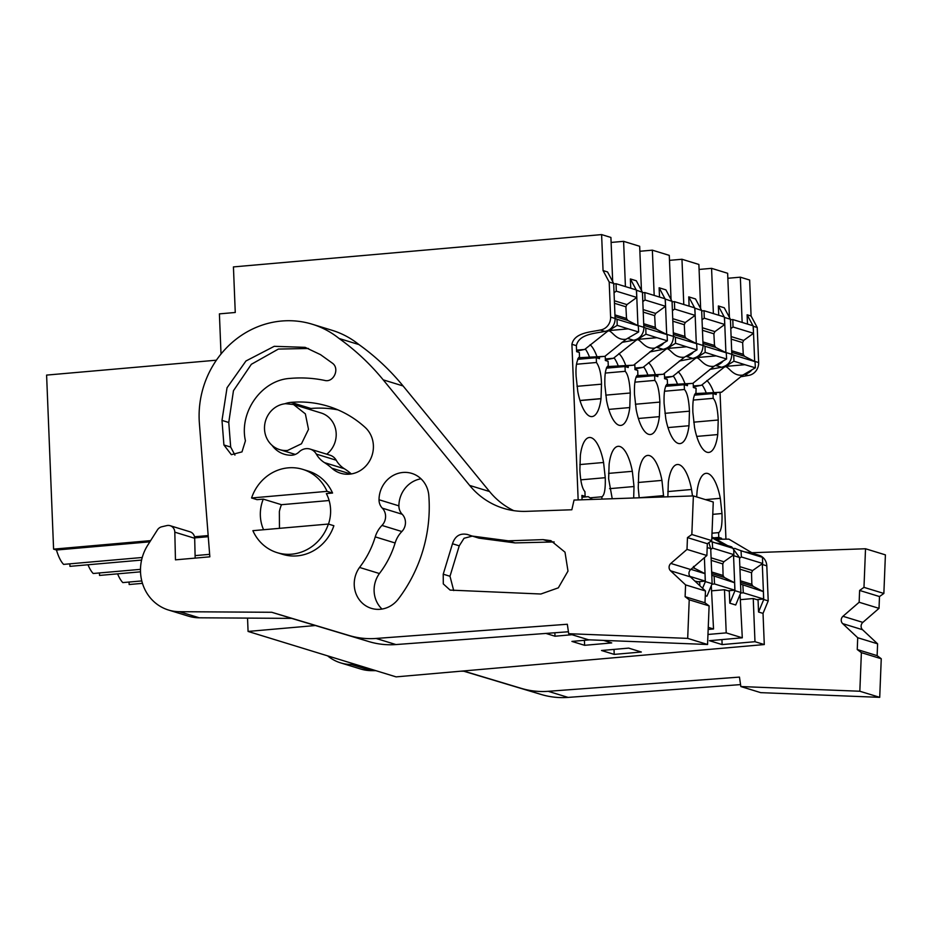<?xml version="1.0" encoding="UTF-8"?>
<svg xmlns="http://www.w3.org/2000/svg" width="932" height="932" viewBox="0 0 932 932"><rect width="100%" height="100%" fill="white"/><g stroke="black" fill="none" stroke-linecap="round" stroke-linejoin="round"><path stroke-width="1.4" d="M247.539 618.102L248.075 631.442L396.1 676.877L764.287 644.56L763.028 613.384L758.543 612.009L763.727 599.521L762.318 564.477A12.104 11.266 -72.9 0 0 762.271 563.744M763.727 599.521L768.213 600.895L766.803 565.852A12.104 11.266 -72.9 0 0 759.032 555.274L754.547 553.899A12.104 11.266 -72.9 0 0 753.918 553.725M757.145 555.099A12.104 11.266 -72.9 0 0 754.547 553.899M747.487 324.068L747.115 314.783L751.087 316.006L757.227 327.505L758.636 362.548A12.104 11.266 107.1 0 1 748.349 375.468L740.556 376.784M757.227 327.505L753.254 326.282L754.664 361.325A12.104 11.266 107.1 0 1 754.664 361.453M751.914 369.818A12.104 11.266 107.1 0 1 744.365 374.245L748.349 375.468M747.115 314.783L752.974 325.746M763.028 613.384L768.213 600.895M694.352 395.168L712.992 393.525L716.207 394.516L716.137 392.675M705.431 499.622L720.308 498.317A36.453 12.465 85 0 0 706.107 473.328A36.453 12.465 85 0 0 697.089 491.187L696.67 496.931M693.187 383.052L693.361 387.502L696.076 388.329L695.959 393.094M695.668 393.176L696.262 393.129C693.664 394.457 692.534 400.818 692.86 412.212L694.538 427.438A36.453 12.465 85 0 0 708.728 452.428A36.453 12.465 85 0 0 717.745 434.568L718.234 420.006C717.628 408.484 715.951 401.249 713.19 398.325L712.992 393.525M693.28 400.073L713.19 398.325M720.308 498.317L721.985 513.532C722.312 524.926 721.182 531.287 718.584 532.626L718.887 532.65M712.013 533.197L718.584 532.626L718.77 537.414L713.528 537.88M715.112 538.801L721.473 538.253L718.77 537.414M758.543 612.009L758.066 600.01L753.242 598.53L754.978 641.705L722.125 644.583L721.927 639.597M721.519 539.22L721.566 538.277A41.02 14.027 -95 0 1 721.496 538.568M724.211 316.915L718.351 305.964L724.269 307.781L730.42 319.268L731.818 354.311C731.504 361.383 728.078 365.682 721.531 367.243L709.846 369.422M713.388 313.595L711.57 268.346L727.647 273.286L729.418 317.404M751.087 316.006L749.643 280.031L740.334 277.177L727.845 278.272M740.334 277.177L742.152 322.425M720.04 392.325L725.946 539.162M740.754 599.626L753.242 598.53M722.125 644.583L709.438 640.692L742.291 637.803L726.214 632.875L707.971 634.471M614.211 654.392L601.524 650.501L628.646 648.113L641.332 652.016L614.211 654.392L614.013 649.406M764.287 644.56L754.978 641.705M740.066 594.488L742.291 637.803M733.554 555.647L734.964 590.69L729.779 603.179L735.709 604.996L740.893 592.507L739.484 557.464L733.554 555.647A12.104 11.266 -72.9 0 0 733.507 554.913M731.713 546.886L739.484 557.464M728.381 546.269A12.104 11.266 -72.9 0 0 725.783 545.069A12.104 11.266 -72.9 0 0 725.154 544.894M608.596 473.386L632.339 471.312A36.453 12.465 -95 0 0 618.137 446.323A36.453 12.465 -95 0 0 609.12 464.183L608.631 478.733L612.231 498.737M632.339 471.312L634.016 486.527L633.667 497.991M638.199 482.485L661.941 480.399A36.453 12.465 -95 0 0 647.74 455.41A36.453 12.465 -95 0 0 638.723 473.27L638.245 487.82L639.201 497.805M661.941 480.399L663.666 496.954M667.801 491.572L691.544 489.486A36.453 12.465 -95 0 0 677.354 464.497A36.453 12.465 -95 0 0 668.337 482.357L667.848 496.919M691.544 489.486L692.488 495.952M667.976 427.578L688.993 425.738L689.47 411.175C688.865 399.653 687.187 392.419 684.426 389.494L684.228 384.695L687.443 385.685L687.373 383.844M688.993 425.738A36.453 12.465 -95 0 1 679.976 443.597A36.453 12.465 -95 0 1 665.774 418.608L664.097 403.381C663.77 391.988 664.9 385.627 667.51 384.299L667.196 384.264M664.388 373.231L664.598 378.357A41.02 14.027 -95 0 0 664.516 378.648L667.312 379.499L667.51 384.299L666.893 384.357M638.373 418.491L659.378 416.651L659.868 402.088C659.262 390.555 657.573 383.332 654.812 380.407L654.625 375.608L657.841 376.598L657.759 374.757M659.378 416.651A36.453 12.465 -95 0 1 650.361 434.51A36.453 12.465 -95 0 1 636.172 409.521L634.482 394.294C634.156 382.901 635.298 376.54 637.896 375.212L637.593 375.177M634.785 364.144L634.983 369.27A41.02 14.027 -95 0 0 634.913 369.561L637.709 370.412L637.896 375.212L637.29 375.27M608.759 409.404L629.776 407.552L630.253 393.001C629.648 381.468 627.97 374.245 625.209 371.32L625.011 366.521L628.226 367.511L628.156 365.67M629.776 407.552A36.453 12.465 -95 0 1 620.759 425.423A36.453 12.465 -95 0 1 606.557 400.434L604.88 385.207C604.553 373.814 605.695 367.453 608.293 366.125L607.979 366.09M605.217 356.047L605.381 360.183A41.02 14.027 -95 0 0 605.299 360.463L608.095 361.325L608.293 366.125L607.687 366.171M576.547 364.237L596.445 362.49L596.259 357.69L599.474 358.68L599.393 356.84M596.445 362.49C599.591 366.987 601.28 374.221 601.501 384.17L601.012 398.733A36.453 12.465 -95 0 1 591.995 416.592A36.453 12.465 -95 0 1 577.793 391.603L576.116 376.377C575.533 366.334 576.675 359.973 579.529 357.294L579.226 357.259M615.085 318.476L610.6 317.101L609.202 282.058L603.051 270.56L607.536 271.946L613.675 283.433L615.085 318.476A12.104 11.266 107.1 0 1 604.798 331.408C595.466 333.446 578.889 333.866 576.384 345.667L576.628 351.667L579.343 352.494L579.529 357.294L578.923 357.34M578.155 499.925L571.91 344.292C574.427 332.479 590.981 332.072 600.313 330.021L604.798 331.408M579.832 464.567L603.575 462.482A36.453 12.465 -95 0 0 589.374 437.492A36.453 12.465 -95 0 0 580.356 455.352L579.879 469.903C580.485 481.436 582.162 488.659 584.923 491.595L585.121 496.383L581.906 495.405L582.081 499.785M603.575 462.482L605.252 477.697C605.579 489.09 604.437 495.451 601.839 496.779L602.154 496.814M601.932 499.098L601.839 496.779L589.979 497.828M715.485 365.437L721.531 367.243M730.42 319.268L724.49 317.451L725.9 352.494A12.104 11.266 107.1 0 1 725.912 352.622M723.15 360.987A12.104 11.266 107.1 0 1 715.613 365.426M718.351 305.964L718.723 315.237M221.012 354.02L219.404 313.874L235.26 312.476L233.431 266.913L601.606 234.596L610.914 237.45L612.685 281.569M641.449 290.4L639.667 246.281L623.601 241.341L611.112 242.436M671.052 299.487L669.281 255.368L652.365 250.172L639.876 251.267M700.654 308.574L698.884 264.455L681.968 259.259L669.479 260.354M711.57 268.346L699.082 269.441M248.075 631.442L315.424 625.523M711.302 585.657L713.528 628.972L708.169 629.449M713.528 628.972L708.25 627.364M589.688 639.853L571.922 641.414L584.609 645.305L611.73 642.929L603.482 640.389M545.907 633.422L555.006 636.218L572.027 634.715M729.779 603.179L729.302 591.191L724.479 589.711L726.214 632.875M734.964 590.69L740.893 592.507M142.235 557.487L63.597 564.384A35.812 12.244 -95 0 1 56.468 550.02L53.59 549.134L46.6 375.095L216.387 360.195M69.842 563.837L69.947 566.353L141.582 560.074M208.267 536.692L194.672 537.892M149.866 541.818L56.468 550.02M208.185 535.562L194.497 536.762M150.635 540.618L53.59 549.134M610.6 317.101A12.104 11.266 107.1 0 1 600.313 330.021M603.051 270.56L601.606 234.596M293.533 404.511L321.027 412.958A23.603 21.96 107.1 0 1 335.974 431.178A23.603 21.96 107.1 0 1 326.759 454.187M581.952 496.663L585.121 496.383M625.419 286.59L623.601 241.341M613.675 283.433L609.202 282.058M579.972 400.469L601.024 398.616M577.619 359.321L596.259 357.69M627.516 338.433L635.181 333.982M637.931 325.618L636.521 290.446L630.37 278.948L630.743 288.221M636.393 290.213L642.439 292.264L643.849 327.307A12.104 11.266 107.1 0 1 633.55 340.227L621.877 342.405M642.439 292.264L636.3 280.765L630.37 278.948M689.109 306.139L688.736 296.865L695.505 298.951L701.656 310.438L703.066 345.492C702.751 352.552 699.315 356.863 692.767 358.412L679.277 361.057M684.426 389.494L664.528 391.242M665.588 386.337L684.228 384.695M681.968 259.259L683.785 304.508M688.736 296.865L694.596 307.828M694.759 308.131L701.656 310.438M694.888 308.364L696.297 343.407A12.104 11.266 107.1 0 1 696.297 343.535M693.548 351.9A12.104 11.266 107.1 0 1 685.999 356.327L692.767 358.412M708.868 542.622L710.72 548.633L712.13 583.677L706.945 596.165L705.279 595.653M724.479 589.711L711.99 590.806M699.839 585.715L699.699 582.092L694.888 581.079M712.13 583.677L705.361 581.603L704.394 557.662M702.588 588.29L705.361 581.603M584.609 645.305L584.411 640.307M659.507 297.052L659.134 287.778L665.902 289.864L672.042 301.351L673.452 336.394C673.137 343.465 669.712 347.764 663.165 349.325L649.674 351.97M654.812 380.407L634.913 382.155M635.985 377.25L654.625 375.608M652.365 250.172L654.182 295.421M659.134 287.778L664.994 298.741M665.157 299.044L672.042 301.351M665.285 299.277L666.683 334.32A12.104 11.266 107.1 0 1 666.695 334.448M663.933 342.813A12.104 11.266 107.1 0 1 656.396 347.24L663.165 349.325M555.006 636.218L554.866 632.758M141.781 580.927L122.814 582.593A35.812 12.244 -95 0 1 117.607 573.844M142.456 583.35L129.164 584.515L129.059 582.046M625.209 371.32L605.311 373.068M606.371 368.152L625.011 366.521M140.487 569.347L93.212 573.495A35.812 12.244 -95 0 1 88.004 564.769M140.511 571.829L99.549 575.428L99.456 572.947M285.67 403.696L293.533 404.523L305.37 413.878L308.504 429.372L301.467 443.783L287.545 450.459A23.603 21.96 107.1 0 1 279.682 449.632A23.603 21.96 107.1 0 1 264.7 424.782A23.603 21.96 107.1 0 1 285.67 403.696M279.46 528.339L279.367 511.563A37.513 34.915 107.1 0 1 281.464 504.701L329.136 500.519M252.887 530.669L328.379 524.052L333.877 525.73A43.571 40.554 107.1 0 1 297.203 555.868A43.571 40.554 107.1 0 1 282.687 554.354L277.188 552.664A43.571 40.554 107.1 0 1 252.887 530.669M251.57 497.979A43.571 40.554 107.1 0 1 288.244 467.841A43.571 40.554 107.1 0 1 302.76 469.367A43.571 40.554 107.1 0 1 327.062 491.35L251.57 497.979L257.069 499.668L263.278 499.121L281.464 504.701M327.062 491.35L332.561 493.04L326.351 493.587A37.513 34.915 107.1 0 1 330.534 508.557A37.513 34.915 107.1 0 1 328.483 524.075M328.379 524.052A43.571 40.554 107.1 0 1 291.704 554.179A43.571 40.554 107.1 0 1 277.188 552.664M302.76 469.367L308.259 471.056A43.571 40.554 107.1 0 1 332.561 493.04M862.846 622.39L842.971 616.285A4.846 4.509 107.1 0 0 842.679 623.625L862.554 629.729A4.846 4.509 107.1 0 1 862.846 622.39L879.016 608.351L879.493 596.55L883.862 593.451L885.4 554.866L865.525 548.762L751.74 552.723M862.554 629.729L877.606 643.826L877.129 655.639L857.254 649.534L857.72 637.733L842.679 623.625M740.567 684.601L568.089 697.404L548.202 691.311L739.46 677.098L740.847 686.546L760.733 692.651L879.715 697.334L881.253 658.749L877.129 655.639M568.089 697.404A84.719 78.847 107.1 0 1 541.294 694.503L463.787 671.226L460.723 671.203M375.887 670.679L371.437 670.644A43.571 40.554 107.1 0 1 360.533 668.978L340.658 662.885A43.571 40.554 107.1 0 1 327.621 655.86M883.862 593.451L863.976 587.358L865.525 548.762M879.493 596.55L859.619 590.445L863.976 587.358M859.619 590.445L859.141 602.258L879.016 608.351M842.971 616.285L859.141 602.258M877.606 643.826L857.72 637.733M881.253 658.749L861.378 652.645L857.254 649.534M879.715 697.334L859.828 691.241L861.378 652.645M740.847 686.546L859.828 691.241M548.202 691.311A84.719 78.847 107.1 0 1 521.407 688.399L463.39 670.97M463.787 671.226L463.053 671.005M356.012 664.574L351.55 664.551A43.571 40.554 107.1 0 1 340.658 662.885M339.073 338.479A254.145 236.542 107.1 0 1 383.203 379.848L469.658 485.432L489.545 491.525L403.078 385.953A254.145 236.542 107.1 0 0 358.948 344.584A91.977 85.604 107.1 0 0 332.142 330.324L312.267 324.231A91.977 85.604 107.1 0 1 339.073 338.479L358.948 344.584M469.658 485.432A79.872 74.339 107.1 0 0 503.548 508.336A79.872 74.339 107.1 0 0 526.429 511.353L571.84 509.769L574.042 500.065L693.373 495.917L691.835 534.502L687.466 537.601L687.001 549.402L670.83 563.441A4.846 4.509 107.1 0 0 670.539 570.78L685.579 584.888L685.113 596.69L689.226 599.8L687.688 638.385L568.706 633.702L567.32 624.254L376.062 638.455A84.719 78.847 107.1 0 1 349.267 635.554L271.76 612.277L179.41 611.695A43.571 40.554 107.1 0 1 168.506 610.029A43.571 40.554 107.1 0 1 147.722 545.208L157.392 529.958A7.258 6.757 107.1 0 1 161.76 526.778L166.781 525.601A7.258 6.757 107.1 0 1 174.808 532.172L175.461 559.841L209.84 556.823L199.39 423.349A91.977 85.604 107.1 0 1 312.267 324.231M263.581 529.737A37.513 34.915 107.1 0 1 260.412 516.841A37.513 34.915 107.1 0 1 263.278 499.121M359.531 567.437A89.554 83.356 107.1 0 0 375.247 536.879A26.62 24.78 107.1 0 1 381.969 525.427A12.104 11.266 107.1 0 0 382.306 508.15A12.104 11.266 107.1 0 1 379.021 499.75A26.62 24.78 107.1 0 1 411.781 473.398A26.62 24.78 107.1 0 1 428.825 495.684A142.782 132.903 107.1 0 1 398.348 598.996A26.62 24.78 107.1 0 1 371.355 608.351A26.62 24.78 107.1 0 1 359.531 567.437L379.406 573.529A89.554 83.356 107.1 0 0 395.121 542.983A26.62 24.78 107.1 0 1 401.855 531.531A12.104 11.266 107.1 0 0 402.181 514.254A12.104 11.266 107.1 0 1 398.896 505.855A26.62 24.78 107.1 0 1 420.996 478.803M284.796 403.789A26.62 24.78 107.1 0 1 291.04 402.379A111.339 103.627 107.1 0 1 328.146 406.27A111.339 103.627 107.1 0 1 351.073 416.744A111.339 103.627 107.1 0 1 365.123 427.38A26.62 24.78 107.1 0 1 370.051 460.117A26.62 24.78 107.1 0 1 340.646 473.235A26.62 24.78 107.1 0 1 331.804 468.19L350.805 474.015M272.039 445.333A26.62 24.78 107.1 0 0 284.283 454.222A26.62 24.78 107.1 0 0 291.25 455.235A12.104 11.266 107.1 0 0 299.102 451.927A12.104 11.266 107.1 0 1 310.123 449.084A12.104 11.266 107.1 0 1 316.321 454.105A26.62 24.78 107.1 0 0 324.487 462.633A58.087 54.068 107.1 0 1 331.804 468.19M467.538 534.525C460.093 532.906 455.072 535.982 452.486 543.752L443.224 574.194L443.294 583.91L450.109 590.096L540.875 594.01L558.326 587.836L567.996 571.083L565.002 552.187L550.87 540.653L543.041 539.628L508.301 540.828L472.209 536.075L467.095 534.374M221.991 420.402L223.913 444.983L231.357 454.676L241.982 451.892L245.431 440.813C238.93 411.932 261.799 379.93 290.085 378.404C301.77 377.39 313.303 378.054 324.685 380.419C333.714 382.889 340.11 368.42 332.305 363.107L320.538 354.661L305.125 347.345L274.229 346.32L245.966 360.975L227.035 387.77L221.991 420.402L228.759 422.487L230.682 447.057L234.934 455.096M513.718 510.631A79.872 74.339 107.1 0 1 489.545 491.525M693.373 495.917L713.26 502.022L711.71 540.607L691.835 534.502M687.466 537.601L707.353 543.706L711.71 540.607M687.001 549.402L706.875 555.507L707.353 543.706M670.539 570.78L690.414 576.885A4.846 4.509 107.1 0 1 690.705 569.545L706.875 555.507M685.579 584.888L705.466 590.981L704.988 602.794L685.113 596.69M690.414 576.885L705.466 590.981M689.226 599.8L709.112 605.905L704.988 602.794M687.688 638.385L707.563 644.49L709.112 605.905M568.706 633.702L588.581 639.806L707.563 644.49M568.415 631.756L395.937 644.56A84.719 78.847 107.1 0 1 369.142 641.659L291.646 618.382L199.297 617.799A43.571 40.554 107.1 0 1 188.392 616.134L168.506 610.029M271.76 612.277L291.646 618.382M170.137 525.695L190.023 531.799A7.258 6.757 107.1 0 1 194.683 538.277L195.161 558.117M382.015 609.062A26.62 24.78 107.1 0 1 379.406 573.529M294.675 454.653A26.62 24.78 107.1 0 1 294.093 454.059M307.933 408.938A26.62 24.78 107.1 0 1 310.927 408.484A111.339 103.627 107.1 0 1 337.92 409.859M310.123 449.084L330.01 455.189A12.104 11.266 107.1 0 1 336.207 460.21A26.62 24.78 107.1 0 0 344.362 468.738A58.087 54.068 107.1 0 1 351.306 473.934M554.179 541.946L515.058 542.913L478.978 538.148L472.209 536.075M472.314 536.11L464.054 538.265L459.243 545.837L449.993 576.267L453.709 590.585M308.48 348.486L278.377 349.069L251.349 364.296L233.454 390.729L228.759 422.487M744.994 551.907L752.497 553.119L728.847 539.127L715.974 539.302M711.862 536.89L727.589 545.628M756.796 599.626L763.588 599.031L763.39 591.599L753.033 586.286L751.844 584.317L740.416 580.811M752.497 553.119L762.481 557.394L762.644 563.476L752.613 570.57L739.845 566.656M739.95 569.184L751.53 572.749L752.613 570.57M751.53 572.749L751.844 584.317M762.644 563.476L741.371 556.952L739.519 558.291M763.39 591.599L740.556 584.108M742.886 585.296L743.293 592.799L763.588 599.031M743.293 592.799L740.672 593.032M741.371 556.952L741.045 550.789L761.491 557.045M741.045 550.789L734.707 548.365M693.303 385.988L701.435 385.277L693.338 386.931M695.19 393.584L721.601 392.197L742.851 375.083C732.389 376.516 729.127 366.358 724.642 366.486L744.913 364.703L733.927 361.197L733.764 355.115L731.818 354.113M728.346 365.379L724.222 367.196L701.435 385.277M730.432 319.769L732.82 319.56L733.018 326.992L730.793 328.577M724.222 367.196L733.927 361.197M733.764 355.115L755.037 361.639L744.505 356.28L743.258 354.3L742.641 342.627L743.654 340.436L731.107 336.592M733.018 326.992L753.522 333.295L743.654 340.436M753.522 333.295L753.114 325.792L732.82 319.56M694.596 394.562L721.601 392.197M755.037 361.639L755.363 367.802L744.913 364.703M755.363 367.802L742.851 375.083M716.23 543.076L723.733 544.288L711.827 537.729M728.032 590.795L734.835 590.201L734.637 582.768L724.269 577.456L723.081 575.487L711.652 571.98M723.733 544.288L733.717 548.564L733.88 554.645L723.849 561.751L711.093 557.825M711.186 560.353L722.778 563.918L723.849 561.751M722.778 563.918L723.081 575.487M733.88 554.645L712.607 548.121L710.755 549.461M734.637 582.768L711.792 575.277M714.133 576.465L714.529 583.968L734.835 590.201M714.529 583.968L711.908 584.201M712.607 548.121L712.281 541.958L732.727 548.214M712.281 541.958L710.673 541.341M664.539 377.157L672.671 376.446L664.586 378.112M666.415 384.753L692.837 383.367L714.087 366.253C703.637 367.686 700.363 357.538 695.889 357.655L716.149 355.884L705.163 352.366L705.011 346.285L703.054 345.283M699.582 356.548L695.458 358.366L672.671 376.446M701.679 310.938L704.056 310.729L704.254 318.162L702.029 319.746M695.458 358.366L705.163 352.366M705.011 346.285L726.273 352.809L715.741 347.45L714.506 345.469L713.877 333.796L714.902 331.617L702.355 327.761M704.254 318.162L724.758 324.464L714.902 331.617M724.758 324.464L724.362 316.962L704.056 310.729M665.832 385.732L692.837 383.367M726.273 352.809L726.611 358.971L716.149 355.884M726.611 358.971L714.087 366.253M698.429 581.708L705.221 581.114L705.023 573.681L694.666 568.369L693.478 566.4M705.023 573.681L690.927 569.347M689.995 576.442L705.221 581.114M634.937 368.07L643.068 367.359L634.972 369.014M636.812 375.666L663.234 374.268L684.484 357.166C674.022 358.599 670.76 348.44 666.275 348.568L686.546 346.786L675.56 343.279L675.397 337.198L673.452 336.196M669.98 347.461L665.856 349.279L643.068 367.359M672.065 301.852L674.453 301.642L674.652 309.075L672.426 310.659M665.856 349.279L675.56 343.279M675.397 337.198L696.67 343.722L686.138 338.363L684.892 336.382L684.274 324.709L685.288 322.519L672.741 318.674M674.652 309.075L695.156 315.377L685.288 322.519M695.156 315.377L694.748 307.875L674.453 301.642M636.23 376.645L663.234 374.268M696.67 343.722L696.996 349.884L686.546 346.786M696.996 349.884L684.484 357.166M605.334 358.983L613.454 358.261L605.369 359.927M607.198 366.579L633.632 365.181L654.87 348.067C644.42 349.512 641.158 339.353 636.673 339.481L656.932 337.699L645.958 334.192L645.794 328.111L643.837 327.109M640.377 338.374L636.241 340.192L613.454 358.261M642.463 292.764L644.839 292.555L645.037 299.988L642.812 301.56M636.241 340.192L645.958 334.192M645.794 328.111L667.067 334.635L656.536 329.276L655.289 327.283L654.66 315.622L655.685 313.432L643.138 309.587M645.037 299.988L665.541 306.279L655.685 313.432M665.541 306.279L665.145 298.788L644.839 292.555M606.616 367.558L633.632 365.181M667.067 334.635L667.394 340.797L656.932 337.699M667.394 340.797L654.87 348.067M581.976 497.245L588.255 496.686L592.496 499.424M576.57 350.152L584.69 349.442L576.605 351.096M578.446 357.748L604.868 356.35L626.118 339.236C615.656 340.681 612.394 330.522 607.909 330.65L628.18 328.868L617.194 325.361L617.031 319.28L615.073 318.278M611.613 329.544L607.489 331.361L584.69 349.442M613.699 283.934L616.075 283.724L616.285 291.157L614.048 292.73M607.489 331.361L617.194 325.361M617.031 319.28L638.303 325.804L627.772 320.445L626.525 318.464L625.896 306.791L626.921 304.601L614.374 300.756M616.285 291.157L636.789 297.459L626.921 304.601M636.789 297.459L636.381 289.957L616.075 283.724M577.863 358.727L604.868 356.35M638.303 325.804L638.63 331.967L628.18 328.868M638.63 331.967L626.118 339.236M762.318 564.477L766.803 565.852M754.664 361.325L758.636 362.548M712.77 514.347L721.985 513.532M696.74 436.409L717.745 434.568M693.734 422.161L718.234 420.006M571.91 344.292L576.384 345.667M725.9 352.494L731.818 354.311M580.822 479.84L605.252 477.697M580.007 400.574L601.012 398.721M577.001 386.326L601.501 384.17M643.849 327.307L637.931 325.489M627.632 338.409L633.55 340.227M664.97 413.33L689.47 411.175M703.066 345.492L696.297 343.407M707.19 547.55L710.72 548.633M635.368 404.243L659.868 402.088M673.452 336.394L666.683 334.32M639.189 497.758L663.619 495.614M605.753 395.145L630.253 393.001M609.586 488.671L634.016 486.527M521.407 688.399L541.294 694.503M371.437 670.644L351.55 664.551M383.203 379.848L403.078 385.953M670.83 563.441L690.705 569.545M376.062 638.455L395.937 644.56M349.267 635.554L369.142 641.659M179.41 611.695L199.297 617.799M174.808 532.172L194.683 538.277M379.021 499.75L398.896 505.855M382.306 508.15L402.181 514.254M381.969 525.427L401.855 531.531M375.247 536.879L395.121 542.983M291.04 402.379L310.927 408.484M316.321 454.105L336.207 460.21M324.487 462.633L344.362 468.738M508.301 540.828L515.058 542.913M452.486 543.752L459.243 545.837M443.224 574.194L449.993 576.267M543.041 539.628L549.81 541.702M223.913 444.983L230.682 447.057M718.619 539.244A37.897 12.955 -95 0 1 718.351 539.954A37.897 12.955 -95 0 1 718.118 540.525M740.486 582.43L753.033 586.286M706.118 392.617A36.301 12.419 85 0 0 705.862 391.976A36.301 12.419 85 0 0 701.994 384.765M713.632 392.279A37.897 12.955 85 0 0 713.306 391.393A37.897 12.955 85 0 0 706.875 380.547M731.748 352.366L744.505 356.28M743.258 354.3L731.678 350.735M731.212 339.12L742.641 342.627M711.722 573.599L724.269 577.456M677.354 383.798A36.301 12.419 85 0 0 677.098 383.157A36.301 12.419 85 0 0 673.23 375.934M684.869 383.448A37.897 12.955 85 0 0 684.542 382.563A37.897 12.955 85 0 0 678.112 371.717M702.984 343.535L715.741 347.45M714.506 345.469L702.914 341.904M702.448 330.289L713.877 333.796M692.744 567.774L694.666 568.369M647.752 374.699A36.301 12.419 85 0 0 647.495 374.058A36.301 12.419 85 0 0 643.628 366.847M655.266 374.361A37.897 12.955 85 0 0 654.94 373.476A37.897 12.955 85 0 0 648.497 362.63M673.382 334.448L686.138 338.363M684.892 336.382L673.312 332.817M672.846 321.202L684.274 324.709M618.137 365.612A36.301 12.419 85 0 0 617.881 364.971A36.301 12.419 85 0 0 614.025 357.76M625.652 365.274A37.897 12.955 85 0 0 625.325 364.389A37.897 12.955 85 0 0 618.895 353.543M643.767 325.361L656.536 329.276M655.289 327.283L643.709 323.73M643.243 312.115L654.66 315.622M589.385 356.781A36.301 12.419 85 0 0 589.129 356.14A36.301 12.419 85 0 0 585.261 348.929M596.899 356.443A37.897 12.955 85 0 0 596.562 355.558A37.897 12.955 85 0 0 590.131 344.712M615.004 316.531L627.772 320.445M626.525 318.464L614.945 314.9M614.479 303.284L625.896 306.791M731.702 546.886L725.783 545.069M209.653 554.342L195.103 555.612M279.682 449.632L295.293 454.432M739.67 550.264L742.431 551.162M710.906 541.434L713.667 542.331"/></g></svg>
